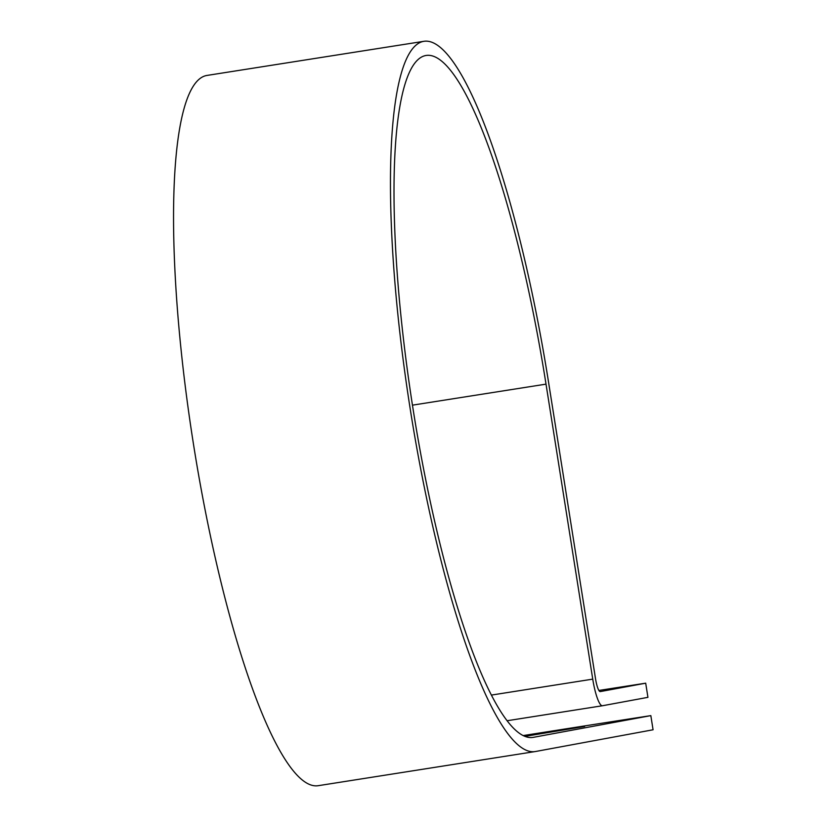 <?xml version="1.0" encoding="UTF-8"?>
<svg xmlns="http://www.w3.org/2000/svg" width="827" height="827" viewBox="0 0 827 827"><rect width="100%" height="100%" fill="white"/><g stroke="black" fill="none" stroke-linecap="round" stroke-linejoin="round"><path stroke-width="1.24" d="M523.873 735.772L584.658 726.457L525.176 736.33M598.893 690.452A261.229 1.344 -9 0 1 645.701 683.185L647.934 697.337L602.49 705.741A27.942 5.469 -98.9 0 1 592.742 679.132L546.016 384.142A345.128 67.607 81.1 0 0 425.874 55.502A345.128 67.607 81.1 0 0 412.735 406.946A345.128 67.607 81.1 0 0 533.157 737.364A345.128 67.607 81.1 0 0 533.508 737.312L650.839 715.624A261.229 1.344 -9 0 0 523.408 735.544M645.701 683.185L600.257 691.589A13.614 2.667 -98.9 0 1 600.237 691.589A13.614 2.667 -98.9 0 1 595.502 678.626L548.777 383.635A359.456 70.409 81.1 0 0 423.651 41.35A359.456 70.409 81.1 0 0 409.965 407.38A359.456 70.409 81.1 0 0 535.389 751.526A359.456 70.409 81.1 0 0 535.751 751.464L653.072 729.776L650.839 715.624M423.651 41.35L206.74 75.474A359.456 70.409 81.1 0 0 193.053 441.504A359.456 70.409 81.1 0 0 318.478 785.65L535.389 751.526M602.49 705.741A27.942 5.469 -98.9 0 1 602.469 705.741L507.323 720.71L602.438 705.751M533.508 737.312L532.805 737.415M546.016 384.142L412.456 405.158M592.742 679.132L491.6 695.052"/></g></svg>
